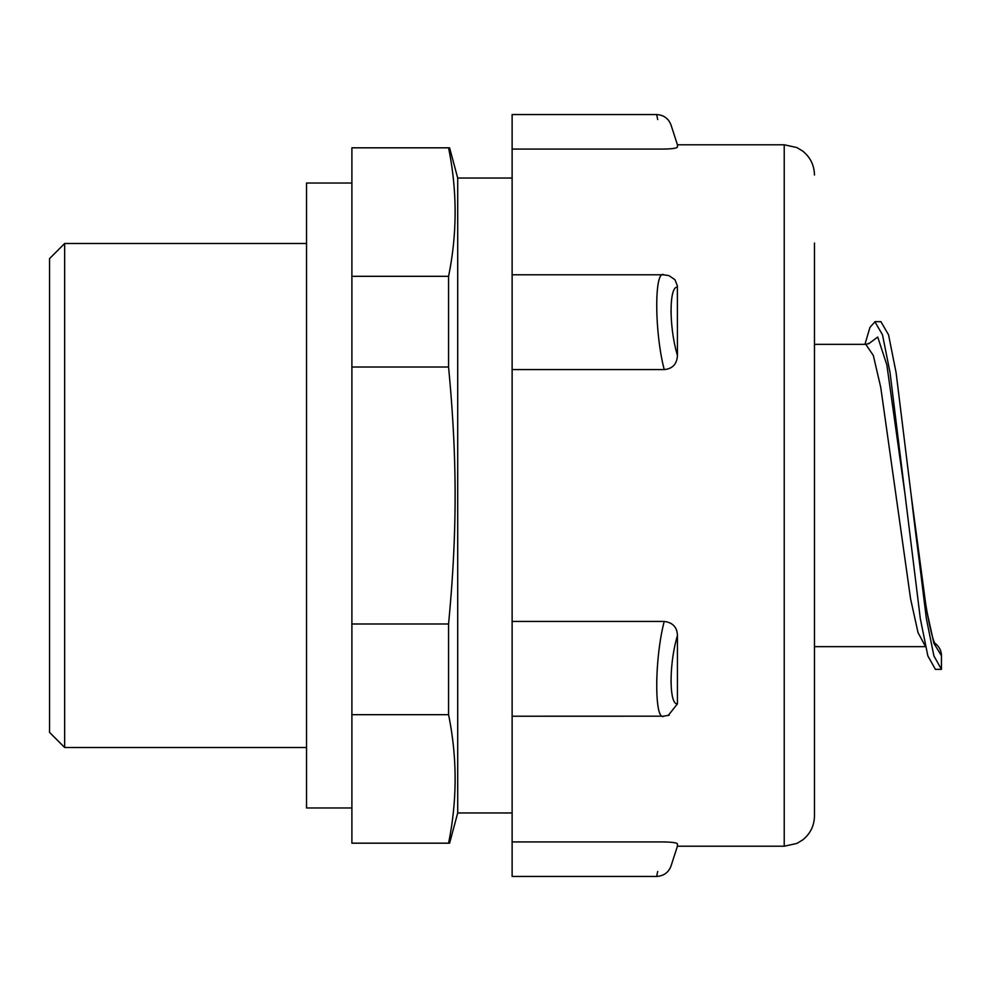<?xml version="1.0" encoding="UTF-8"?>
<svg xmlns="http://www.w3.org/2000/svg" width="991" height="991" viewBox="0 0 991 991"><rect width="100%" height="100%" fill="white"/><g stroke="black" fill="none" stroke-linecap="round" stroke-linejoin="round"><path stroke-width="1.49" d="M669.185 275.783L674.958 279.71L677.373 285.891L677.435 355.36C676.989 364.044 672.592 368.788 664.23 369.581L512.124 369.581L512.124 274.792L663.264 274.792L668.194 275.473M656.649 876.453L512.124 876.453L512.124 841.929L664.23 841.929C654.258 887.044 654.258 887.044 664.23 841.929C672.839 842.189 677.237 842.87 677.435 843.998L677.435 846.215L784.228 846.215L784.228 144.785L677.435 144.785L677.435 147.002C676.989 148.179 672.592 148.861 664.23 149.071L512.124 149.071L512.124 114.547L656.649 114.547M512.124 274.792L512.124 149.071M677.435 635.64L677.435 703.858C668.987 705.01 668.987 663.338 677.435 635.64C677.237 627.328 672.839 622.583 664.23 621.419L512.124 621.419L512.124 369.581M677.435 703.858L668.182 715.527M512.124 841.929L512.124 621.419M677.423 843.898L676.556 843.279M674.574 842.734L673.385 842.536M448.564 714.684C457.297 757.52 457.297 800.344 448.564 843.18L351.892 843.18L351.892 714.684L448.564 714.684L448.564 623.983L351.892 623.983L351.892 367.017L448.564 367.017C457.297 458.883 457.297 532.117 448.564 623.983M351.892 714.684L351.892 623.983M351.892 367.017L351.892 276.316L448.564 276.316L448.564 367.017M351.892 276.316L351.892 147.82L448.564 147.82C457.297 190.656 457.297 233.48 448.564 276.316M671.018 310.257L671.056 313.453M671.018 680.743L671.043 683.195M677.435 843.998C668.987 872.836 668.987 872.836 677.435 843.998M677.435 846.215L671.031 865.973C668.541 872.514 663.747 875.994 656.649 876.428L657.702 871.461M664.23 621.419C654.258 659.399 654.258 723.108 664.23 716.01M677.435 147.002C668.987 118.164 668.987 118.164 677.435 147.002M657.702 119.527L656.649 114.572C663.747 115.006 668.541 118.486 671.031 125.027L677.435 144.785M664.23 149.071C654.258 103.956 654.258 103.956 664.23 149.071M677.435 355.36C668.987 327.662 668.987 285.99 677.435 287.142M664.23 274.99C654.258 267.867 654.258 331.551 664.23 369.581M64.663 243.501L49.55 258.614L49.55 732.386L64.663 747.499L64.663 243.501L306.541 243.501M784.228 846.215L796.888 843.44L802.574 840.009C810.279 833.852 814.243 825.837 814.466 815.977L814.466 243.043M351.892 183.038L306.541 183.038L306.541 807.962L351.892 807.962M449.604 147.82L457.706 178.046L457.706 812.954L449.604 843.18M925.52 646.665L888.221 646.665M864.957 344.335L869.949 327.402L874.942 321.815L882.498 334.797L890.054 372.641L920.292 618.471L927.849 655.869L935.405 669.346L941.45 669.346L941.45 655.745A15.113 15.113 0 0 0 934.6 643.085M941.45 669.346L933.894 655.869L926.337 618.471L896.099 372.641L888.543 334.797L880.987 321.815M925.483 646.516L918.025 632.592L910.58 598.837L880.764 387.456L873.319 355.435L865.861 344.472M941.45 655.745L933.894 643.32L926.337 608.858L911.225 495.5C916.725 544.084 922.2 584.095 927.663 615.522C930.425 629.793 932.791 639.096 934.748 643.419L935.368 644.695M905.179 495.5L886.871 364.998L877.716 337.039L868.562 343.852M669.185 715.217L663.289 716.196L512.124 716.208M64.663 747.499L306.541 747.499M784.228 144.785L796.888 147.56L802.574 150.991C810.279 157.148 814.243 165.163 814.466 175.023M457.706 812.954L512.124 812.954M457.706 178.046L512.124 178.046M880.987 321.654L874.942 321.654M865.837 344.472L869.85 342.973M865.861 344.335L814.466 344.335M899.977 646.665L814.466 646.665"/></g></svg>
